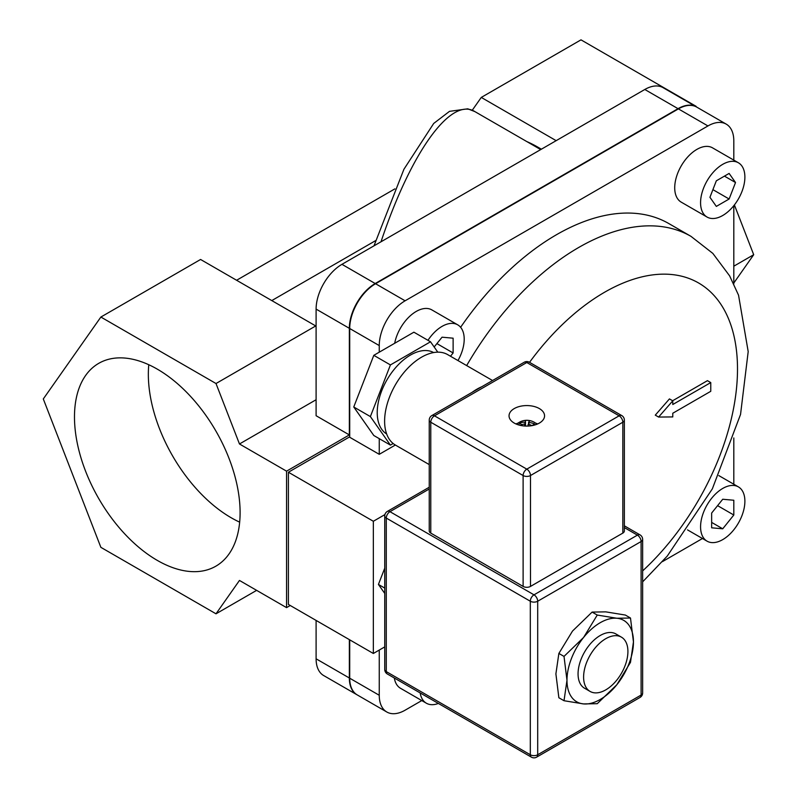<?xml version="1.0" encoding="UTF-8"?>
<svg xmlns="http://www.w3.org/2000/svg" width="797" height="797" viewBox="0 0 797 797"><rect width="100%" height="100%" fill="white"/><g stroke="black" fill="none" stroke-linecap="round" stroke-linejoin="round"><path stroke-width="1.2" d="M583.603 677.081A31.342 18.092 120 0 0 590.089 691.427A31.342 18.092 120 0 0 614.238 683.029A31.342 18.092 120 0 0 627.916 651.498A31.342 18.092 120 0 0 621.431 637.152A31.342 18.092 120 0 0 597.282 645.54A31.342 18.092 120 0 0 583.603 677.081M384.742 593.426L378.426 584.44L384.742 588.086M378.426 584.44L384.742 568.161M733.808 160.127L733.808 140.87A36.562 21.111 120 0 0 726.236 124.133L696.688 107.077A36.562 21.111 120 0 0 678.406 108.89L375.566 283.732A36.562 21.111 120 0 0 349.714 328.513L349.714 437.264L379.252 454.32L395.352 445.025M288.404 472.232L373.345 521.268L373.345 653.48L288.404 604.435L288.404 472.232L349.714 436.836M384.921 514.593L373.345 521.268M373.345 653.48L384.742 646.895M460.616 327.288A224.595 129.672 -60 0 1 668.822 223.568L690.989 236.36A224.595 129.672 120 0 0 466.663 365.574M379.252 650.063L379.252 695.273A36.562 21.111 120 0 0 386.824 712.01A36.562 21.111 120 0 0 405.105 710.197L421.782 700.573M662.387 561.656L702.466 538.513M733.808 484.237L733.808 437.952M733.808 283.901L733.808 205.676M726.236 124.133A36.562 21.111 120 0 0 707.955 125.946L405.105 300.798A36.562 21.111 120 0 0 379.252 345.569L379.252 352.184M379.252 438.659L379.252 454.32M420.188 692.952A31.342 18.092 120 0 0 426.375 703.223L400.522 688.289A31.342 18.092 -60 0 1 394.336 678.018M707.059 217.053L681.206 202.129A31.342 18.092 -60 0 1 676.404 177.014A31.342 18.092 -60 0 1 696.877 149.398A31.342 18.092 -60 0 1 712.548 147.853L738.401 162.777A31.342 18.092 120 0 0 722.73 164.331A31.342 18.092 120 0 0 702.257 191.947A31.342 18.092 120 0 0 707.059 217.053A31.342 18.092 120 0 0 722.73 215.499A31.342 18.092 120 0 0 743.202 187.883A31.342 18.092 120 0 0 738.401 162.777M394.684 343.268A31.342 18.092 -60 0 1 410.266 315.811A31.342 18.092 -60 0 1 431.854 309.903L457.707 324.827A31.342 18.092 120 0 0 427.979 340.319M349.345 639.612L349.345 677.998A36.562 21.111 120 0 0 356.917 694.735A36.562 21.111 120 0 0 357.096 694.845M696.508 106.967A36.562 21.111 120 0 0 696.319 106.868A36.562 21.111 120 0 0 678.038 108.671L375.198 283.523A36.562 21.111 120 0 0 349.345 328.304L349.345 434.913L286.551 471.166L239.469 443.979L216.007 383.526L100.87 317.047L43.297 398.948L100.87 547.34L216.007 613.81L239.469 580.445L286.551 607.633L286.551 471.166M290.247 605.501L286.551 607.633M349.714 639.832L349.714 678.207A36.562 21.111 120 0 0 357.285 694.944L386.824 712.01M381.016 241.78C410.973 151.948 450.972 96.477 474.882 111.6L467.769 108.82L449.498 111.351L433.707 123.445L403.94 169.233L374.002 245.825M239.668 522.155A117.109 67.615 60 0 1 231.16 517.741A117.109 67.615 60 0 1 148.78 364.737M157.288 369.141A117.109 67.615 60 0 1 233.8 472.342A117.109 67.615 60 0 1 215.848 566.189A117.109 67.615 60 0 1 157.288 560.391A117.109 67.615 60 0 1 80.786 457.189A117.109 67.615 60 0 1 98.738 363.342A117.109 67.615 60 0 1 157.288 369.141M658.601 417.06L672.778 416.921L672.778 413.245L710.765 391.307L710.765 382.58L672.778 404.507L672.778 400.831L658.601 417.06L655.283 415.137L669.45 398.908L672.778 400.831M672.638 400.752L707.447 380.657L710.765 382.58M526.837 141.597A120.128 69.359 60 0 1 537.696 147.056L541.392 149.188M472.242 110.265L481.268 97.423L556.167 140.661M733.808 266.198L753.703 254.711L733.808 283.015M695.761 106.539L696.349 106.878M734.396 204.939L753.703 254.711M481.268 97.423L580.993 39.85L696.13 106.33M696.319 106.868L663.084 87.67A36.562 21.111 120 0 0 644.803 89.483L341.953 264.335A36.562 21.111 120 0 0 316.1 309.106L316.1 415.725L349.345 434.913M316.1 620.425L316.1 658.81A36.562 21.111 120 0 0 323.672 675.547L356.917 694.735M316.1 399.735L239.469 443.979M316.1 326.919L315.732 325.953L200.585 259.473L100.87 317.047M315.732 325.953L216.007 383.526M256.634 590.358L216.007 613.81M426.375 703.223A31.342 18.092 120 0 0 438.36 703.442M711.651 513.039L722.73 499.251L733.808 500.247L733.808 515.011L722.73 528.8L711.651 527.813L711.651 513.039M711.651 522.404L722.73 528.8M717.589 505.647L733.808 515.011M744.886 501.233A31.342 18.092 120 0 0 738.401 486.887A31.342 18.092 120 0 0 714.251 495.286A31.342 18.092 120 0 0 700.573 526.817A31.342 18.092 120 0 0 707.059 541.163A31.342 18.092 120 0 0 731.208 532.775A31.342 18.092 120 0 0 744.886 501.233M716.334 206.403L709.938 197.297L716.334 180.809L729.125 173.427L735.521 182.533L729.125 199.011L716.334 206.403M712.907 189.646L729.125 199.011M724.443 176.127L735.521 182.533M436.895 343.597L453.124 352.961L450.484 356.239M434.166 346.994L442.046 337.191L453.124 338.187L453.124 352.961M457.976 360.563A31.342 18.092 120 0 0 464.203 339.173A31.342 18.092 120 0 0 457.707 324.827M429.244 420.099A5.22 3.019 0 0 0 430.778 422.231A5.22 3.019 -60 0 1 434.475 415.825A5.22 3.019 -120 0 0 431.854 415.566A5.22 5.22 0 0 0 429.244 420.099L429.244 530.971A5.22 3.019 0 0 0 430.778 533.103L523.111 586.413A5.22 3.019 0 0 0 530.493 586.413L622.826 533.103A5.22 3.019 0 0 0 624.36 530.971L624.36 420.099A5.22 5.22 0 0 0 621.75 415.566A5.22 3.019 120 0 0 619.13 415.825A5.22 3.019 60 0 1 622.826 422.231A5.22 3.019 0 0 0 624.36 420.099M642.641 692.922A5.22 3.019 180 0 1 641.107 695.054A5.22 3.019 60 0 1 640.031 697.445A5.22 5.22 0 0 0 642.641 692.922L642.641 539.4A5.22 5.22 0 0 0 640.031 534.877A5.22 3.019 120 0 0 637.411 535.136A5.22 3.019 60 0 1 641.107 541.532A5.22 3.019 0 0 0 642.641 539.4M387.352 673.993A5.22 3.019 -60 0 1 386.276 671.602A5.22 3.019 180 0 1 384.742 669.47A5.22 5.22 0 0 0 387.352 673.993L531.39 757.15A5.22 5.22 0 0 0 536.62 757.15A5.22 3.019 -120 0 0 537.696 754.759A5.22 3.019 180 0 1 530.314 754.759A5.22 3.019 120 0 0 531.39 757.15M384.742 515.938A5.22 3.019 0 0 0 386.276 518.07A5.22 3.019 -60 0 1 389.962 511.674A5.22 3.019 -120 0 0 387.352 511.415A5.22 5.22 0 0 0 384.742 515.938L384.742 669.47M530.314 601.237A5.22 3.019 0 0 0 537.696 601.237A5.22 3.019 -120 0 0 534 594.831A5.22 3.019 120 0 0 530.314 601.237L530.314 754.759L386.276 671.602L386.276 518.07L530.314 601.237M528.222 426.046A15.103 0.687 -91.8 0 0 528.102 424.482L528.102 426.056M528.102 424.482A2.511 1.445 0 0 0 528.58 424.273A15.103 11.806 27.6 0 1 531.938 425.648M532.147 425.608L534.468 423.934A15.103 12.314 174.5 0 0 528.949 422.5L528.949 424.383M528.949 422.5A2.511 1.445 0 0 0 528.57 422.221L528.57 424.273M528.57 422.221A15.103 3.567 -80.1 0 1 530.174 420.776A7.831 4.523 180 0 0 525.193 420.437A15.103 0.687 88.2 0 1 525.502 422.012L525.502 426.056M520.102 425.329A15.103 12.314 -5.5 0 1 524.655 424.004A2.511 1.445 0 0 0 525.034 424.273L525.034 426.026M525.502 422.012A2.511 1.445 0 0 0 525.024 422.231L525.024 424.273A15.103 3.567 99.9 0 0 524.366 425.987M525.024 422.231A15.103 11.806 -152.4 0 0 519.724 422.918L521.726 424.701M518.977 425.03A7.831 4.523 180 0 1 519.724 422.918M534.468 423.934A7.831 4.523 180 0 1 534.628 425.03M386.655 433.966A47.003 27.138 -60 0 1 381.683 390.869A47.003 27.138 -60 0 1 433.658 352.553M390.42 445.105L373.803 435.501L353.758 406.988L370.376 416.582L390.42 445.105L393.17 443.511M353.758 406.988L373.803 355.332L390.42 364.926L370.376 416.582M373.803 355.332L413.892 332.19L430.51 341.783L390.42 364.926M437.802 352.164L430.51 341.783M429.244 464.591L395.432 445.075A52.233 30.156 -60 0 1 384.612 421.165A52.233 30.156 -60 0 1 407.406 368.603A52.233 30.156 -60 0 1 447.655 354.605L492.556 380.528M481.767 386.754A52.233 30.156 120 0 0 472.113 392.333M515.918 423.934A17.763 10.251 180 0 1 517.97 423.137M535.634 423.137A17.763 10.251 180 0 1 537.686 423.934M539.36 423.077A17.763 10.251 180 0 1 520.003 425.299A17.763 10.251 180 0 1 509.044 415.825A17.763 10.251 180 0 1 526.797 405.573A17.763 10.251 180 0 1 544.56 415.825A17.763 10.251 180 0 1 539.36 423.077M526.797 362.525A5.22 3.019 -60 0 1 529.417 362.266A5.22 5.22 0 0 0 524.187 362.266A5.22 3.019 60 0 1 526.797 362.525L619.13 415.825L526.797 469.134A5.22 3.019 120 0 0 523.111 475.53A5.22 3.019 0 0 0 530.493 475.53A5.22 3.019 -120 0 0 526.797 469.134L434.475 415.825L526.797 362.525M616.021 634.023A31.342 18.092 120 0 0 584.55 652.046A31.342 18.092 120 0 0 584.679 688.309M616.838 684.733A47.003 27.138 120 0 0 633.456 641.894A47.003 27.138 120 0 0 616.838 618.253A47.003 27.138 120 0 0 583.603 637.441A47.003 27.138 120 0 0 566.986 680.279A47.003 27.138 120 0 0 583.603 703.92A47.003 27.138 120 0 0 616.838 684.733L597.252 703.691L583.603 703.92L564.017 700.722L566.986 680.279L564.017 656.409L583.603 637.441L597.252 615.055L616.838 618.253L630.487 618.024L633.456 641.894L630.487 662.347L616.838 684.733M630.487 618.024L625.346 615.055L605.76 611.857L592.111 612.086L572.525 631.045L558.866 653.44L555.898 673.883L558.866 697.754L564.017 700.722M558.866 653.44L564.017 656.409M592.111 612.086L597.252 615.055M529.537 362.336A188.032 108.561 -60 0 1 724.553 310.422A188.032 108.561 -60 0 1 642.641 570.891M349.714 328.513L379.252 345.569M349.714 678.207L379.252 695.273M316.1 658.81L349.345 677.998M271.787 300.579L375.676 240.594M536.999 147.455L537.696 147.056M375.566 283.732L405.105 300.798M678.406 108.89L707.955 125.946M316.1 309.106L349.345 328.304M341.953 264.335L375.198 283.523M644.803 89.483L678.038 108.671M624.36 527.594L637.411 535.136L534 594.831L389.962 511.674L429.244 488.999M537.696 601.237L641.107 541.532L641.107 695.054L537.696 754.759L537.696 601.237M530.493 586.413L530.493 475.53L622.826 422.231L622.826 533.103M430.778 533.103L430.778 422.231L523.111 475.53L523.111 586.413M584.42 688.15L590.089 691.427M615.752 633.874L621.431 637.152M642.641 581.85L667.278 556.057L712.339 488.87L740.543 414.44L748.194 351.597L738.55 295.219L729.624 275.862L712.837 253.406L690.989 236.36M540.695 149.587L474.882 111.6M394.913 188.859L236.599 280.265M687.522 529.885L707.059 541.163M718.854 475.61L738.401 486.887M387.352 511.415L429.244 487.236M640.031 697.445L536.62 757.15M624.36 525.831L640.031 534.877M536.979 424.233A15.143 15.143 0 0 0 516.625 424.233M621.75 415.566L529.417 362.266M524.187 362.266L431.854 415.566"/></g></svg>
